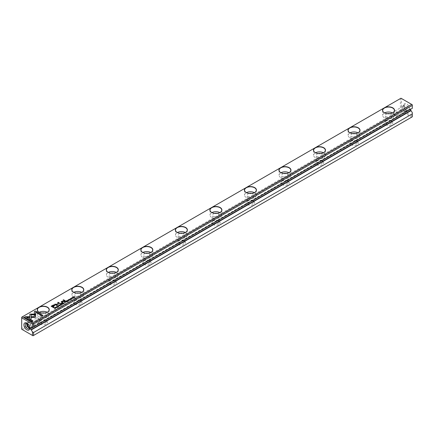 <?xml version="1.0" encoding="UTF-8"?>
<svg xmlns="http://www.w3.org/2000/svg" width="434" height="434" viewBox="0 0 434 434"><rect width="100%" height="100%" fill="white"/><g stroke="black" fill="none" stroke-linecap="round" stroke-linejoin="round"><path stroke-width="0.33" stroke-dasharray="2.17 1.63" d="M21.7 317.194L400.419 98.545L400.419 109.948L21.7 328.598L21.7 317.194M406.636 110.545A4.101 2.371 -120 0 0 409.539 108.869A4.101 2.371 -120 0 0 406.636 103.845A4.101 2.371 -120 0 0 403.734 105.522A4.101 2.371 -120 0 0 406.636 110.545L405.947 110.144A3.125 1.807 60 0 1 403.734 106.319A3.125 1.807 60 0 1 404.385 104.887A3.125 1.807 60 0 1 405.947 105.044A3.125 1.807 60 0 1 407.987 107.795A3.125 1.807 60 0 1 407.51 110.301A3.125 1.807 60 0 1 405.947 110.144L406.636 110.545M412.3 112.574L412.3 116.166L401.526 109.948L401.526 98.545L412.3 104.762L412.3 108.359L410.852 108.831A0.977 0.564 -120 0 0 410.363 108.782A0.977 0.564 -120 0 0 410.211 109.563M40.243 324.155A4.248 2.452 0 0 0 46.248 324.155A4.248 2.452 0 0 0 46.248 320.683A4.248 2.452 0 0 0 40.243 320.683A4.248 2.452 0 0 0 40.243 324.155M74.773 304.218A4.248 2.452 0 0 0 80.778 304.218A4.248 2.452 0 0 0 80.778 300.751A4.248 2.452 0 0 0 74.773 300.751A4.248 2.452 0 0 0 74.773 304.218M109.303 284.281A4.248 2.452 0 0 0 115.308 284.281A4.248 2.452 0 0 0 115.308 280.814A4.248 2.452 0 0 0 109.303 280.814A4.248 2.452 0 0 0 109.303 284.281M143.833 264.349A4.248 2.452 0 0 0 149.838 264.349A4.248 2.452 0 0 0 149.838 260.877A4.248 2.452 0 0 0 143.833 260.877A4.248 2.452 0 0 0 143.833 264.349M178.363 244.413A4.248 2.452 0 0 0 184.369 244.413A4.248 2.452 0 0 0 184.369 240.941A4.248 2.452 0 0 0 178.363 240.941A4.248 2.452 0 0 0 178.363 244.413M212.893 224.476A4.248 2.452 0 0 0 218.899 224.476A4.248 2.452 0 0 0 218.899 221.009A4.248 2.452 0 0 0 212.893 221.009A4.248 2.452 0 0 0 212.893 224.476M247.418 204.539A4.248 2.452 0 0 0 253.429 204.539A4.248 2.452 0 0 0 253.429 201.072A4.248 2.452 0 0 0 247.418 201.072A4.248 2.452 0 0 0 247.418 204.539M281.948 184.607A4.248 2.452 0 0 0 287.959 184.607A4.248 2.452 0 0 0 287.959 181.135A4.248 2.452 0 0 0 281.948 181.135A4.248 2.452 0 0 0 281.948 184.607M316.478 164.67A4.248 2.452 0 0 0 322.489 164.67A4.248 2.452 0 0 0 322.489 161.198A4.248 2.452 0 0 0 316.478 161.198A4.248 2.452 0 0 0 316.478 164.67M351.008 144.734A4.248 2.452 0 0 0 357.019 144.734A4.248 2.452 0 0 0 357.019 141.267A4.248 2.452 0 0 0 351.008 141.267A4.248 2.452 0 0 0 351.008 144.734M385.538 124.797A4.248 2.452 0 0 0 391.549 124.797A4.248 2.452 0 0 0 391.549 121.33A4.248 2.452 0 0 0 385.538 121.33A4.248 2.452 0 0 0 385.538 124.797M22.324 329.596L400.973 110.985L411.676 117.164L33.027 335.775L21.7 329.238L21.7 328.598M31.34 328.305L411.166 109.01M400.419 109.948L400.973 110.263L400.973 110.985M411.676 117.164L412.3 116.806L412.3 116.166M401.526 98.545L400.973 98.225L400.419 98.545M400.973 110.263L401.526 109.948M389.803 113.697A3.222 1.861 180 0 1 390.822 114.093A3.222 1.861 180 0 1 391.766 115.406A3.222 1.861 180 0 1 388.544 117.267A3.222 1.861 180 0 1 385.321 115.406A3.222 1.861 180 0 1 387.285 113.697M392.499 112.916A5.859 3.385 180 0 1 392.689 113.014A5.859 3.385 180 0 1 394.403 115.406A5.859 3.385 180 0 1 390.784 118.536A5.859 3.385 180 0 1 384.399 117.798A5.859 3.385 180 0 1 382.685 115.406A5.859 3.385 180 0 1 384.584 112.916M384.35 112.786A5.859 3.385 0 0 0 384.399 112.818A5.859 3.385 0 0 0 392.689 112.818A5.859 3.385 0 0 0 392.737 112.786M355.272 133.629A3.222 1.861 180 0 1 356.292 134.03A3.222 1.861 180 0 1 357.236 135.343A3.222 1.861 180 0 1 354.014 137.204A3.222 1.861 180 0 1 350.791 135.343A3.222 1.861 180 0 1 352.755 133.629M357.974 132.847A5.859 3.385 180 0 1 358.159 132.95A5.859 3.385 180 0 1 359.873 135.343A5.859 3.385 180 0 1 356.254 138.468A5.859 3.385 180 0 1 349.869 137.735A5.859 3.385 180 0 1 348.155 135.343A5.859 3.385 180 0 1 350.059 132.847M349.82 132.723A5.859 3.385 0 0 0 349.869 132.75A5.859 3.385 0 0 0 358.159 132.75A5.859 3.385 0 0 0 358.207 132.723M320.742 153.565A3.222 1.861 180 0 1 321.762 153.962A3.222 1.861 180 0 1 322.706 155.28A3.222 1.861 180 0 1 319.484 157.141A3.222 1.861 180 0 1 316.261 155.28A3.222 1.861 180 0 1 318.225 153.565M323.444 152.784A5.859 3.385 180 0 1 323.628 152.887A5.859 3.385 180 0 1 325.343 155.28A5.859 3.385 180 0 1 321.724 158.405A5.859 3.385 180 0 1 315.339 157.672A5.859 3.385 180 0 1 313.625 155.28A5.859 3.385 180 0 1 315.529 152.784M315.29 152.659A5.859 3.385 0 0 0 315.339 152.687A5.859 3.385 0 0 0 323.628 152.687A5.859 3.385 0 0 0 323.677 152.659M286.212 173.502A3.222 1.861 180 0 1 287.232 173.898A3.222 1.861 180 0 1 288.176 175.217A3.222 1.861 180 0 1 284.954 177.077A3.222 1.861 180 0 1 281.731 175.217A3.222 1.861 180 0 1 283.695 173.502M288.914 172.721A5.859 3.385 180 0 1 289.098 172.824A5.859 3.385 180 0 1 290.813 175.217A5.859 3.385 180 0 1 287.2 178.341A5.859 3.385 180 0 1 280.809 177.609A5.859 3.385 180 0 1 279.095 175.217A5.859 3.385 180 0 1 280.999 172.721M280.76 172.591A5.859 3.385 0 0 0 280.809 172.623A5.859 3.385 0 0 0 289.098 172.623A5.859 3.385 0 0 0 289.147 172.591M251.682 193.439A3.222 1.861 180 0 1 252.702 193.835A3.222 1.861 180 0 1 253.646 195.148A3.222 1.861 180 0 1 250.423 197.009A3.222 1.861 180 0 1 247.201 195.148A3.222 1.861 180 0 1 249.165 193.439M254.384 192.658A5.859 3.385 180 0 1 254.568 192.756A5.859 3.385 180 0 1 256.282 195.148A5.859 3.385 180 0 1 252.669 198.278A5.859 3.385 180 0 1 246.279 197.541A5.859 3.385 180 0 1 244.564 195.148A5.859 3.385 180 0 1 246.469 192.658M246.23 192.528A5.859 3.385 0 0 0 246.279 192.56A5.859 3.385 0 0 0 254.568 192.56A5.859 3.385 0 0 0 254.617 192.528M217.152 213.371A3.222 1.861 180 0 1 218.172 213.772A3.222 1.861 180 0 1 219.116 215.085A3.222 1.861 180 0 1 215.893 216.946A3.222 1.861 180 0 1 212.671 215.085A3.222 1.861 180 0 1 214.635 213.371M219.854 212.589A5.859 3.385 180 0 1 220.038 212.693A5.859 3.385 180 0 1 221.752 215.085A5.859 3.385 180 0 1 218.139 218.21A5.859 3.385 180 0 1 211.754 217.477A5.859 3.385 180 0 1 210.034 215.085A5.859 3.385 180 0 1 211.938 212.589M211.7 212.465A5.859 3.385 0 0 0 211.754 212.492A5.859 3.385 0 0 0 220.038 212.492A5.859 3.385 0 0 0 220.092 212.465M182.622 233.308A3.222 1.861 180 0 1 183.642 233.704A3.222 1.861 180 0 1 184.586 235.022A3.222 1.861 180 0 1 181.363 236.883A3.222 1.861 180 0 1 178.141 235.022A3.222 1.861 180 0 1 180.105 233.308M185.323 232.526A5.859 3.385 180 0 1 185.508 232.629A5.859 3.385 180 0 1 187.228 235.022A5.859 3.385 180 0 1 183.609 238.147A5.859 3.385 180 0 1 177.224 237.414A5.859 3.385 180 0 1 175.504 235.022A5.859 3.385 180 0 1 177.408 232.526M177.17 232.402A5.859 3.385 0 0 0 177.224 232.429A5.859 3.385 0 0 0 185.508 232.429A5.859 3.385 0 0 0 185.562 232.402M148.097 253.244A3.222 1.861 180 0 1 149.117 253.64A3.222 1.861 180 0 1 150.061 254.959A3.222 1.861 180 0 1 146.833 256.82A3.222 1.861 180 0 1 143.611 254.959A3.222 1.861 180 0 1 145.574 253.244M150.793 252.463A5.859 3.385 180 0 1 150.978 252.566A5.859 3.385 180 0 1 152.697 254.959A5.859 3.385 180 0 1 149.079 258.084A5.859 3.385 180 0 1 142.694 257.351A5.859 3.385 180 0 1 140.974 254.959A5.859 3.385 180 0 1 142.878 252.463M142.64 252.333A5.859 3.385 0 0 0 142.694 252.366A5.859 3.385 0 0 0 150.978 252.366A5.859 3.385 0 0 0 151.032 252.333M113.567 273.181A3.222 1.861 180 0 1 114.587 273.577A3.222 1.861 180 0 1 115.531 274.89A3.222 1.861 180 0 1 112.308 276.751A3.222 1.861 180 0 1 109.08 274.89A3.222 1.861 180 0 1 111.044 273.181M116.263 272.4A5.859 3.385 180 0 1 116.448 272.503A5.859 3.385 180 0 1 118.167 274.89A5.859 3.385 180 0 1 114.549 278.02A5.859 3.385 180 0 1 108.164 277.283A5.859 3.385 180 0 1 106.444 274.89A5.859 3.385 180 0 1 108.348 272.4M108.109 272.27A5.859 3.385 0 0 0 108.164 272.302A5.859 3.385 0 0 0 116.448 272.302A5.859 3.385 0 0 0 116.502 272.27M79.037 293.118A3.222 1.861 180 0 1 80.057 293.514A3.222 1.861 180 0 1 81.001 294.827A3.222 1.861 180 0 1 77.778 296.688A3.222 1.861 180 0 1 74.556 294.827A3.222 1.861 180 0 1 76.52 293.118M81.733 292.332A5.859 3.385 180 0 1 81.918 292.435A5.859 3.385 180 0 1 83.637 294.827A5.859 3.385 180 0 1 80.019 297.952A5.859 3.385 180 0 1 73.634 297.219A5.859 3.385 180 0 1 71.914 294.827A5.859 3.385 180 0 1 73.818 292.332M73.579 292.207A5.859 3.385 0 0 0 73.634 292.234A5.859 3.385 0 0 0 81.918 292.234A5.859 3.385 0 0 0 81.972 292.207M44.507 313.05A3.222 1.861 180 0 1 45.527 313.446A3.222 1.861 180 0 1 46.471 314.764A3.222 1.861 180 0 1 43.248 316.625A3.222 1.861 180 0 1 40.026 314.764A3.222 1.861 180 0 1 41.989 313.05M47.203 312.268A5.859 3.385 180 0 1 47.393 312.371A5.859 3.385 180 0 1 49.107 314.764A5.859 3.385 180 0 1 45.489 317.889A5.859 3.385 180 0 1 39.103 317.156A5.859 3.385 180 0 1 37.389 314.764A5.859 3.385 180 0 1 39.288 312.268M39.049 312.144A5.859 3.385 0 0 0 39.103 312.171A5.859 3.385 0 0 0 47.393 312.171A5.859 3.385 0 0 0 47.442 312.144M386.265 123.544A3.222 1.861 0 0 0 389.775 123.945A3.222 1.861 0 0 0 391.766 122.225A3.222 1.861 0 0 0 390.822 120.912L390.822 120.912A3.222 1.861 0 0 0 386.265 120.912A3.222 1.861 0 0 0 385.321 122.225A3.222 1.861 0 0 0 386.265 123.544M351.735 143.48A3.222 1.861 0 0 0 355.245 143.882A3.222 1.861 0 0 0 357.236 142.162A3.222 1.861 0 0 0 356.292 140.844L356.292 140.844A3.222 1.861 0 0 0 351.735 140.844A3.222 1.861 0 0 0 350.791 142.162A3.222 1.861 0 0 0 351.735 143.48M317.205 163.412A3.222 1.861 0 0 0 320.715 163.819A3.222 1.861 0 0 0 322.706 162.099A3.222 1.861 0 0 0 321.762 160.781L321.762 160.781A3.222 1.861 0 0 0 317.205 160.781A3.222 1.861 0 0 0 316.261 162.099A3.222 1.861 0 0 0 317.205 163.412M282.675 183.349A3.222 1.861 0 0 0 286.19 183.75A3.222 1.861 0 0 0 288.176 182.03A3.222 1.861 0 0 0 287.232 180.718L287.232 180.718A3.222 1.861 0 0 0 282.675 180.718A3.222 1.861 0 0 0 281.731 182.03A3.222 1.861 0 0 0 282.675 183.349M248.145 203.286A3.222 1.861 0 0 0 251.66 203.687A3.222 1.861 0 0 0 253.646 201.967A3.222 1.861 0 0 0 252.702 200.654L252.702 200.654A3.222 1.861 0 0 0 248.145 200.654A3.222 1.861 0 0 0 247.201 201.967A3.222 1.861 0 0 0 248.145 203.286M213.615 223.222A3.222 1.861 0 0 0 217.13 223.624A3.222 1.861 0 0 0 219.116 221.904A3.222 1.861 0 0 0 218.172 220.586L218.172 220.586A3.222 1.861 0 0 0 213.615 220.586A3.222 1.861 0 0 0 212.671 221.904A3.222 1.861 0 0 0 213.615 223.222M179.085 243.154A3.222 1.861 0 0 0 182.6 243.561A3.222 1.861 0 0 0 184.586 241.841A3.222 1.861 0 0 0 183.642 240.523L183.642 240.523A3.222 1.861 0 0 0 179.085 240.523A3.222 1.861 0 0 0 178.141 241.841A3.222 1.861 0 0 0 179.085 243.154M144.555 263.091A3.222 1.861 0 0 0 148.07 263.492A3.222 1.861 0 0 0 150.061 261.778A3.222 1.861 0 0 0 149.117 260.46L149.117 260.46A3.222 1.861 0 0 0 144.555 260.46A3.222 1.861 0 0 0 143.611 261.778A3.222 1.861 0 0 0 144.555 263.091M110.024 283.028A3.222 1.861 0 0 0 113.54 283.429A3.222 1.861 0 0 0 115.531 281.709A3.222 1.861 0 0 0 114.587 280.397L114.587 280.397A3.222 1.861 0 0 0 110.024 280.397A3.222 1.861 0 0 0 109.08 281.709A3.222 1.861 0 0 0 110.024 283.028M75.5 302.965A3.222 1.861 0 0 0 79.01 303.366A3.222 1.861 0 0 0 81.001 301.646A3.222 1.861 0 0 0 80.057 300.328L80.057 300.328A3.222 1.861 0 0 0 75.5 300.328A3.222 1.861 0 0 0 74.556 301.646A3.222 1.861 0 0 0 75.5 302.965M40.97 322.896A3.222 1.861 0 0 0 44.48 323.303A3.222 1.861 0 0 0 46.471 321.583A3.222 1.861 0 0 0 45.527 320.265L45.527 320.265A3.222 1.861 0 0 0 40.97 320.265A3.222 1.861 0 0 0 40.026 321.583A3.222 1.861 0 0 0 40.97 322.896M29.686 327.719A3.125 1.807 -120 0 0 29.713 327.361A3.125 1.807 -120 0 0 27.499 323.536L26.81 323.135L27.499 323.536A3.125 1.807 -120 0 0 27.179 323.379M37.861 318.035A2.539 1.465 60 0 1 39.521 320.27A2.539 1.465 60 0 1 39.131 322.305A2.539 1.465 60 0 1 37.861 322.18A2.539 1.465 60 0 1 36.201 319.945A2.539 1.465 60 0 1 36.592 317.905A2.539 1.465 60 0 1 37.861 318.035M27.413 323.558A2.539 1.465 60 0 1 27.863 322.945A2.539 1.465 60 0 1 29.132 323.075A2.539 1.465 60 0 1 30.792 325.31A2.539 1.465 60 0 1 30.402 327.344A2.539 1.465 60 0 1 29.648 327.431M26.789 323.259A3.125 1.807 60 0 1 27.32 322.581A3.125 1.807 60 0 1 28.883 322.739A3.125 1.807 60 0 1 30.922 325.495A3.125 1.807 60 0 1 30.445 327.995A3.125 1.807 60 0 1 29.593 328.115M395.586 115.65A2.539 1.465 -120 0 0 396.855 115.775A2.539 1.465 -120 0 0 397.246 113.741A2.539 1.465 -120 0 0 395.586 111.5A2.539 1.465 -120 0 0 394.316 111.375A2.539 1.465 -120 0 0 393.931 113.41A2.539 1.465 -120 0 0 395.586 115.65M404.314 106.46A2.539 1.465 -120 0 0 403.045 106.335A2.539 1.465 -120 0 0 402.66 108.37A2.539 1.465 -120 0 0 404.314 110.61A2.539 1.465 -120 0 0 405.584 110.735A2.539 1.465 -120 0 0 405.974 108.701A2.539 1.465 -120 0 0 404.314 106.46M404.564 110.941A3.125 1.807 -120 0 0 406.126 111.099A3.125 1.807 -120 0 0 406.126 107.491A3.125 1.807 -120 0 0 403.002 105.684A3.125 1.807 -120 0 0 402.524 108.191A3.125 1.807 -120 0 0 404.564 110.941M71.957 297.784L72.624 297.681M73.14 298.012L72.928 298.353C71.968 298.532 71.643 298.342 71.946 297.789M72.049 297.713L72.814 298.294L71.925 297.963M32.968 321.263L32.17 321.86L24.51 317.303M29.561 317.585L26.599 317.585M35.621 317.08L34.769 317.574L31.443 317.579M34.329 316.825L34.324 315.019M34.346 314.075L35.642 314.075M42.917 315.518L42.12 316.115L35.642 312.241M69.104 300.426L68.181 300.534L68.138 299.986L68.773 299.927L68.225 300.051L68.328 300.447L69.115 300.241M68.995 300.496L69.06 300.138M68.181 300.399L68.138 299.986L68.773 299.791M62.767 302.46L62.539 302.731L61.14 301.82M64.319 301.565L64.096 301.831L62.344 301.435L62.127 302.091M61.633 303.116L61.351 303.415L61.058 303.106M60.19 305.487L59.979 305.829C59.019 306.008 58.693 305.818 58.997 305.265L59.675 305.156M59.1 305.189L59.865 305.769L58.975 305.438M56.887 307.277L57.402 307.001L56.328 307.115L56.458 306.729L57.06 306.675L56.469 307.022L57.532 306.909L57.424 307.305L56.87 307.288M57.31 307.229L57.402 306.865M35.675 314.097L35.653 314.845M31.161 319.983L29.865 319.234L29.859 314.845M35.653 314.981L31.15 314.845M73.878 297.648L72.917 297.111M74.577 297.247L73.194 297.252M73.194 297.138L74.393 297.29L73.737 296.775M70.416 299.465L70.932 299.189L69.858 299.303L69.988 298.918L70.574 298.852L69.999 299.21L71.067 299.097L70.959 299.493L70.4 299.476M70.84 299.417L70.932 299.053M62.697 303.149L64.015 303.48L62.984 303.583M63.299 303.762L62.442 303.295M62.583 303.35L63.158 303.182L62.984 303.447M63.158 303.046L63.076 303.393M56.398 307.88L55.563 307.267M62.143 304.424L62.67 304.12L62.122 304.576L61.172 303.892M61.823 304.115L62.317 303.957L61.823 304.245M61.422 303.881L61.937 303.713L61.422 304.012M71.811 298.977L70.981 298.364M61.156 305.129L59.843 304.793L61.096 304.999L60.679 304.315M60.44 303.784L60.266 304.017L58.286 302.872L58.21 304.478L55.427 304.522M57.793 304.234L57.765 302.438M57.293 305.596L57.12 305.834L54.738 304.321M69.928 300.068L69.098 299.449M53.93 307.565L53.686 307.842L51.261 306.306M54.603 305.173L54.049 306.333L52.926 306.984M51.798 306.333L52.877 305.71L54.326 305.601M65.35 300.968L65.127 301.234L63.163 299.965M67.558 301.299L68.089 300.995L67.536 301.446L66.586 300.762M67.243 300.984L67.731 300.833L67.243 301.115M66.841 300.757L67.351 300.588L66.841 300.881M54.375 307.956L55.465 307.885L55.682 308.162L55.075 308.639L54.245 308.026M55.465 307.885L55.682 308.156M54.375 308.075L55.319 307.972L55.102 308.493M55.319 307.836L55.33 308.362M64.471 302.124L65.187 302.01L64.888 302.493M65.192 302.666L64.335 302.2M64.471 302.248L65.04 302.097L64.888 302.357M65.04 301.961L64.975 302.308M65.74 301.391L67.064 301.722L66.033 301.825M66.342 302.004L65.485 301.538M65.632 301.592L66.201 301.424L66.033 301.69M66.201 301.288L66.12 301.635M58.699 306.437L57.771 306.545L57.727 305.997L58.362 305.937L57.82 306.062L57.917 306.453L58.709 306.252M58.585 306.491L58.65 306.149M57.771 306.409L57.727 305.997L58.362 305.802M31.026 328.12L410.852 108.831M410.363 108.782L30.537 328.071M382.685 110.426L382.685 115.406M394.403 110.426L394.403 115.406M348.155 130.363L348.155 135.343M359.873 130.363L359.873 135.343M313.625 150.294L313.625 155.28M325.343 150.294L325.343 155.28M279.095 170.231L279.095 175.217M290.813 170.231L290.813 175.217M244.564 190.168L244.564 195.148M256.282 190.168L256.282 195.148M210.034 210.105L210.034 215.085M221.752 210.105L221.752 215.085M175.504 230.036L175.504 235.022M187.228 230.036L187.228 235.022M140.974 249.973L140.974 254.959M152.697 249.973L152.697 254.959M106.444 269.91L106.444 274.89M118.167 269.91L118.167 274.89M71.914 289.847L71.914 294.827M83.637 289.847L83.637 294.827M37.389 309.778L37.389 314.764M49.107 309.778L49.107 314.764M391.766 122.225L391.766 115.406M385.321 122.225L385.321 115.406M386.265 120.912L385.538 121.33M390.822 120.912L391.549 121.33M357.236 142.162L357.236 135.343M350.791 142.162L350.791 135.343M351.735 140.844L351.008 141.267M356.292 140.844L357.019 141.267M322.706 162.099L322.706 155.28M316.261 162.099L316.261 155.28M317.205 160.781L316.478 161.198M321.762 160.781L322.489 161.198M288.176 182.03L288.176 175.217M281.731 182.03L281.731 175.217M282.675 180.718L281.948 181.135M287.232 180.718L287.959 181.135M253.646 201.967L253.646 195.148M247.201 201.967L247.201 195.148M248.145 200.654L247.418 201.072M252.702 200.654L253.429 201.072M219.116 221.904L219.116 215.085M212.671 221.904L212.671 215.085M213.615 220.586L212.893 221.009M218.172 220.586L218.899 221.009M184.586 241.841L184.586 235.022M178.141 241.841L178.141 235.022M179.085 240.523L178.363 240.941M183.642 240.523L184.369 240.941M150.061 261.778L150.061 254.959M143.611 261.778L143.611 254.959M144.555 260.46L143.833 260.877M149.117 260.46L149.838 260.877M115.531 281.709L115.531 274.89M109.08 281.709L109.08 274.89M110.024 280.397L109.303 280.814M114.587 280.397L115.308 280.814M81.001 301.646L81.001 294.827M74.556 301.646L74.556 294.827M75.5 300.328L74.773 300.751M80.057 300.328L80.778 300.751M46.471 321.583L46.471 314.764M40.026 321.583L40.026 314.764M40.97 320.265L40.243 320.683M45.527 320.265L46.248 320.683M29.713 327.361L29.713 328.158M30.402 327.344L39.131 322.305M27.863 322.945L36.592 317.905M29.062 328.793L30.445 327.995M25.937 323.379L27.32 322.581M403.734 106.319L403.734 105.522M403.045 106.335L394.316 111.375M405.584 110.735L396.855 115.775M404.385 104.887L403.002 105.684M407.51 110.301L406.126 111.099"/><path stroke-width="0.65" d="M64.585 301.923L64.221 302.135L65.306 302.601L64.888 302.357L65.187 301.874L64.585 302.048M67.536 301.31L68.203 300.93L67.563 301.163L67.243 300.979L67.731 300.697L66.841 300.746L67.243 300.388L66.586 300.762L67.536 301.31M65.127 301.098L65.469 300.903L63.505 299.769L63.163 299.965L65.127 301.098M52.612 305.384L51.141 306.236L53.686 307.706L54.044 307.494L52.926 306.849L54.049 306.198L54.603 305.037L53.659 304.918L52.612 305.384L53.659 305.053L54.906 305.476M54.917 305.406L54.603 305.173M70.416 299.33L70.959 299.357L71.067 298.961L69.999 299.075L70.59 298.728L69.858 299.167L70.932 299.053L70.416 299.33L70.84 299.427M70.932 299.053L70.84 299.417M70.959 299.493L71.067 299.097L69.999 299.21L70.08 298.852M73.867 297.659L73.194 297.116L74.691 297.181L73.742 296.634L74.393 297.154L72.917 297.111L73.867 297.659M35.675 314.097L29.859 314.097L29.865 319.099L31.161 319.847L31.15 314.845L35.653 314.845L35.675 314.097M29.854 314.845L29.854 314.232L35.669 314.232M56.887 307.142L57.424 307.169L57.532 306.773L56.469 306.887L57.044 306.529L56.328 306.979L57.402 306.865L56.887 307.142L57.31 307.239M57.402 306.865L57.31 307.229M57.424 307.305L57.532 306.909L56.469 307.022L56.55 306.664M58.785 305.471L58.997 305.129C58.693 305.682 59.019 305.872 59.979 305.693C60.288 305.14 59.957 304.95 58.997 305.129L58.769 305.406M59.979 305.693L60.207 305.422M315.236 147.723A6.005 3.467 180 0 1 323.731 147.723A6.005 3.467 180 0 1 323.731 152.627A6.005 3.467 180 0 1 315.236 152.627A6.005 3.467 180 0 1 315.236 147.723L280.706 167.66A6.005 3.467 180 0 1 289.201 167.66A6.005 3.467 180 0 1 289.201 172.564A6.005 3.467 180 0 1 280.706 172.564A6.005 3.467 180 0 1 280.706 167.66L246.176 187.596A6.005 3.467 180 0 1 254.671 187.596A6.005 3.467 180 0 1 254.671 192.501A6.005 3.467 180 0 1 246.176 192.501A6.005 3.467 180 0 1 246.176 187.596L211.646 207.528A6.005 3.467 180 0 1 220.141 207.528A6.005 3.467 180 0 1 220.141 212.432A6.005 3.467 180 0 1 211.646 212.432A6.005 3.467 180 0 1 211.646 207.528L177.121 227.465A6.005 3.467 180 0 1 185.611 227.465A6.005 3.467 180 0 1 185.611 232.369A6.005 3.467 180 0 1 177.121 232.369A6.005 3.467 180 0 1 177.121 227.465L142.591 247.402A6.005 3.467 180 0 1 151.081 247.402A6.005 3.467 180 0 1 151.081 252.306A6.005 3.467 180 0 1 142.591 252.306A6.005 3.467 180 0 1 142.591 247.402L108.061 267.339A6.005 3.467 180 0 1 116.551 267.339A6.005 3.467 180 0 1 116.551 272.243A6.005 3.467 180 0 1 108.061 272.243A6.005 3.467 180 0 1 108.061 267.339L73.53 287.27A6.005 3.467 180 0 1 82.026 287.27A6.005 3.467 180 0 1 82.026 292.174A6.005 3.467 180 0 1 73.53 292.174A6.005 3.467 180 0 1 73.53 287.27L39 307.207A6.005 3.467 180 0 1 47.496 307.207A6.005 3.467 180 0 1 47.496 312.111A6.005 3.467 180 0 1 39 312.111A6.005 3.467 180 0 1 39 307.207L22.324 316.836L33.027 323.015L411.676 104.404L400.973 98.225L384.296 107.854A6.005 3.467 180 0 1 392.792 107.854A6.005 3.467 180 0 1 392.792 112.759A6.005 3.467 180 0 1 384.296 112.759A6.005 3.467 180 0 1 384.296 107.854L349.766 127.786A6.005 3.467 180 0 1 358.262 127.786A6.005 3.467 180 0 1 358.262 132.69A6.005 3.467 180 0 1 349.766 132.69A6.005 3.467 180 0 1 349.766 127.786L315.236 147.723M71.735 297.995L71.946 297.653C71.643 298.207 71.968 298.397 72.928 298.218C73.237 297.664 72.907 297.474 71.946 297.653L71.718 297.93M72.928 298.218L73.156 297.941M24.391 317.238L32.17 321.724L33.087 321.198L26.599 317.449L29.561 317.449L29.561 316.701L25.318 316.701L24.391 317.238M35.366 317.292L35.621 315.019L34.324 315.019L34.329 316.69L31.443 316.695L31.443 317.444L35.366 317.292M34.346 311.493L34.346 313.939L35.642 313.939L35.642 312.241L42.12 315.979L43.037 315.453L35.262 310.961L34.346 311.628L35.262 310.961M69.115 300.241L68.328 300.312L68.225 299.916L68.773 299.791L68.138 299.851L68.181 300.399L69.104 300.426L69.218 300.046L69.104 300.426M69.06 300.138L68.995 300.496L68.328 300.447L68.225 299.916M62.344 301.435L62.127 302.091L62.344 301.299L64.438 301.494L63.63 301.028L62.246 301.147L61.14 301.82L62.539 302.596L62.887 302.395L61.964 301.728L62.767 302.46M61.736 301.728L62.246 301.283L63.63 301.163L64.319 301.565M61.351 303.279L61.753 303.046L61.058 303.106L61.351 303.279M62.697 303.013L62.322 303.225L63.272 303.773L62.984 303.447L64.015 303.344L62.697 303.013L64.015 303.48M63.326 303.274L63.293 302.954L62.442 303.295M56.539 307.663L55.449 307.196L56.539 307.663M62.122 304.44L62.784 304.055L62.149 304.294L61.823 304.109L62.317 303.822L61.422 303.876L61.823 303.512L61.172 303.892L62.122 304.44M71.952 298.76L70.867 298.294L71.952 298.76M61.313 304.907L60.76 304.131L61.096 304.863L59.843 304.657L61.313 304.907M58.275 304.261L58.286 302.737L60.554 303.713L58.053 302.27L57.793 304.098L54.619 304.256L57.12 305.699L57.407 305.531L55.427 304.386L58.21 304.342M70.069 299.851L68.979 299.384L70.069 299.851M54.424 307.787L54.125 307.961L55.075 308.509L55.682 308.026L54.879 307.619L54.424 307.907M65.74 301.256L65.371 301.467L66.321 302.015L66.207 301.587L67.064 301.587L65.74 301.256L67.064 301.722M66.369 301.516L66.337 301.196L65.485 301.538M58.709 306.366L58.807 306.057L57.917 306.317L57.82 305.927L58.362 305.802L57.727 305.861L57.771 306.409L58.699 306.437L58.807 306.057L58.699 306.437M58.585 306.507L57.917 306.453L57.82 305.927M58.65 306.149L58.585 306.491M412.3 113.849L33.581 332.498L33.581 335.455L412.3 116.806L412.3 112.574L410.852 110.426L31.026 329.715A0.977 0.564 60 0 1 30.385 328.853A0.977 0.564 60 0 1 30.537 328.071A0.977 0.564 60 0 1 31.026 328.12L31.34 328.305L32.474 327.648L32.474 324.052L21.7 317.834L21.7 329.238L32.474 335.455L32.474 331.864L31.026 329.715M410.211 109.563A0.977 0.564 -120 0 0 410.852 110.426M33.581 327.008L412.3 108.359L412.3 105.402L33.581 324.052L33.581 327.008L32.474 327.648M26.81 323.135L26.81 323.135A4.101 2.371 60 0 1 29.713 328.158A4.101 2.371 60 0 1 26.81 329.835A4.101 2.371 60 0 1 23.908 324.811A4.101 2.371 60 0 1 26.81 323.135M32.474 331.864L33.581 332.498M31.34 329.9L411.166 110.605M33.581 335.455L33.027 335.775L32.474 335.455M33.027 323.015L33.027 323.737L33.581 324.052M412.3 105.402L412.3 104.762L411.676 104.404M21.7 317.834L21.7 317.194L22.324 316.836M32.474 324.052L33.027 323.737M387.285 113.697A3.222 1.861 180 0 1 389.803 113.697M384.584 112.916A5.859 3.385 180 0 1 392.499 112.916M392.737 112.786A5.859 3.385 0 0 0 394.403 110.426A5.859 3.385 0 0 0 390.784 107.301A5.859 3.385 0 0 0 384.399 108.033A5.859 3.385 0 0 0 382.685 110.426A5.859 3.385 0 0 0 384.35 112.786M352.755 133.629A3.222 1.861 180 0 1 355.272 133.629M350.059 132.847A5.859 3.385 180 0 1 357.974 132.847M358.207 132.723A5.859 3.385 0 0 0 359.873 130.363A5.859 3.385 0 0 0 356.254 127.233A5.859 3.385 0 0 0 349.869 127.97A5.859 3.385 0 0 0 348.155 130.363A5.859 3.385 0 0 0 349.82 132.723M318.225 153.565A3.222 1.861 180 0 1 320.742 153.565M315.529 152.784A5.859 3.385 180 0 1 323.444 152.784M323.677 152.659A5.859 3.385 0 0 0 325.343 150.294A5.859 3.385 0 0 0 321.724 147.169A5.859 3.385 0 0 0 315.339 147.902A5.859 3.385 0 0 0 313.625 150.294A5.859 3.385 0 0 0 315.29 152.659M283.695 173.502A3.222 1.861 180 0 1 286.212 173.502M280.999 172.721A5.859 3.385 180 0 1 288.914 172.721M289.147 172.591A5.859 3.385 0 0 0 290.813 170.231A5.859 3.385 0 0 0 287.2 167.106A5.859 3.385 0 0 0 280.809 167.839A5.859 3.385 0 0 0 279.095 170.231A5.859 3.385 0 0 0 280.76 172.591M249.165 193.439A3.222 1.861 180 0 1 251.682 193.439M246.469 192.658A5.859 3.385 180 0 1 254.384 192.658M254.617 192.528A5.859 3.385 0 0 0 256.282 190.168A5.859 3.385 0 0 0 252.669 187.043A5.859 3.385 0 0 0 246.279 187.776A5.859 3.385 0 0 0 244.564 190.168A5.859 3.385 0 0 0 246.23 192.528M214.635 213.371A3.222 1.861 180 0 1 217.152 213.371M211.938 212.589A5.859 3.385 180 0 1 219.854 212.589M220.092 212.465A5.859 3.385 0 0 0 221.752 210.105A5.859 3.385 0 0 0 218.139 206.975A5.859 3.385 0 0 0 211.754 207.712A5.859 3.385 0 0 0 210.034 210.105A5.859 3.385 0 0 0 211.7 212.465M180.105 233.308A3.222 1.861 180 0 1 182.622 233.308M177.408 232.526A5.859 3.385 180 0 1 185.323 232.526M185.562 232.402A5.859 3.385 0 0 0 187.228 230.036A5.859 3.385 0 0 0 183.609 226.911A5.859 3.385 0 0 0 177.224 227.644A5.859 3.385 0 0 0 175.504 230.036A5.859 3.385 0 0 0 177.17 232.402M145.574 253.244A3.222 1.861 180 0 1 148.097 253.244M142.878 252.463A5.859 3.385 180 0 1 150.793 252.463M151.032 252.333A5.859 3.385 0 0 0 152.697 249.973A5.859 3.385 0 0 0 149.079 246.848A5.859 3.385 0 0 0 142.694 247.581A5.859 3.385 0 0 0 140.974 249.973A5.859 3.385 0 0 0 142.64 252.333M111.044 273.181A3.222 1.861 180 0 1 113.567 273.181M108.348 272.4A5.859 3.385 180 0 1 116.263 272.4M116.502 272.27A5.859 3.385 0 0 0 118.167 269.91A5.859 3.385 0 0 0 114.549 266.785A5.859 3.385 0 0 0 108.164 267.518A5.859 3.385 0 0 0 106.444 269.91A5.859 3.385 0 0 0 108.109 272.27M76.52 293.118A3.222 1.861 180 0 1 79.037 293.118M73.818 292.332A5.859 3.385 180 0 1 81.733 292.332M81.972 292.207A5.859 3.385 0 0 0 83.637 289.847A5.859 3.385 0 0 0 80.019 286.717A5.859 3.385 0 0 0 73.634 287.454A5.859 3.385 0 0 0 71.914 289.847A5.859 3.385 0 0 0 73.579 292.207M41.989 313.05A3.222 1.861 180 0 1 44.507 313.05M39.288 312.268A5.859 3.385 180 0 1 47.203 312.268M47.442 312.144A5.859 3.385 0 0 0 49.107 309.778A5.859 3.385 0 0 0 45.489 306.654A5.859 3.385 0 0 0 39.103 307.386A5.859 3.385 0 0 0 37.389 309.778A5.859 3.385 0 0 0 39.049 312.144M27.179 323.379A3.125 1.807 -120 0 0 25.937 323.379A3.125 1.807 -120 0 0 25.46 325.885A3.125 1.807 -120 0 0 27.499 328.641A3.125 1.807 -120 0 0 29.062 328.793A3.125 1.807 -120 0 0 29.686 327.719M29.648 327.431A2.539 1.465 60 0 1 29.132 327.22A2.539 1.465 60 0 1 27.413 323.558M29.593 328.115A3.125 1.807 60 0 1 27.32 326.194A3.125 1.807 60 0 1 26.789 323.259M72.624 297.681L73.14 298.012M72.245 298.326L71.925 297.963M72.814 298.272L72.049 297.713L72.961 298.109M72.049 297.713L71.903 298.033M24.51 317.303L25.318 316.701M26.599 317.449L32.968 321.263M25.318 316.836L29.561 316.836L29.561 317.449M34.324 315.155L35.621 315.155L35.621 316.95M31.443 317.444L31.443 316.831L34.329 316.69M34.346 313.939L34.346 311.628M35.642 312.377L35.642 313.939M35.262 311.097L42.917 315.518M69.218 300.182L69.104 300.561M68.138 299.986L68.773 299.927M61.27 301.88L61.736 301.885M61.172 303.171L61.633 303.116M59.675 305.156L60.19 305.487M59.295 305.802L58.975 305.438M59.865 305.748L59.1 305.189L60.011 305.585M59.1 305.189L58.953 305.509M31.15 314.981L31.161 319.847M73.037 297.176L73.878 297.648M73.737 296.775L74.577 297.247M62.87 303.512L63.158 303.046L62.583 303.35L63.299 303.762M63.076 303.393L63.158 303.046M62.583 303.214L62.87 303.377M55.563 307.267L56.42 307.733M61.823 304.109L62.149 304.294M61.292 303.957L61.823 304.115M70.981 298.364L71.838 298.831M60.679 304.315L61.243 304.945M57.765 302.574L58.053 302.406L60.44 303.784M54.738 304.321L57.793 304.098M55.427 304.386L57.293 305.596M69.098 299.449L69.95 299.921M51.261 306.306L52.612 305.52M52.926 306.849L53.93 307.565M54.326 305.601L54.158 305.319L52.877 305.574L51.798 306.198L52.633 306.681L54.158 305.319M54.158 305.455L52.633 306.816L51.798 306.198M63.277 300.035L65.35 300.968M66.841 300.746L67.563 301.163M54.245 308.026L55.102 308.362L55.319 307.836L54.375 307.939L55.102 308.362M54.879 307.755L55.465 307.885M55.33 308.368L55.319 307.836M64.585 302.059L65.187 302.01M64.335 302.2L65.04 301.961L64.471 302.113L64.775 302.292M64.775 302.427L65.192 302.666M64.975 302.308L65.04 301.961M65.914 301.755L66.201 301.288L65.632 301.592L66.342 302.004M66.12 301.635L66.201 301.288M65.632 301.456L65.914 301.619M58.807 306.192L58.699 306.572M57.727 305.997L58.362 305.937"/></g></svg>
